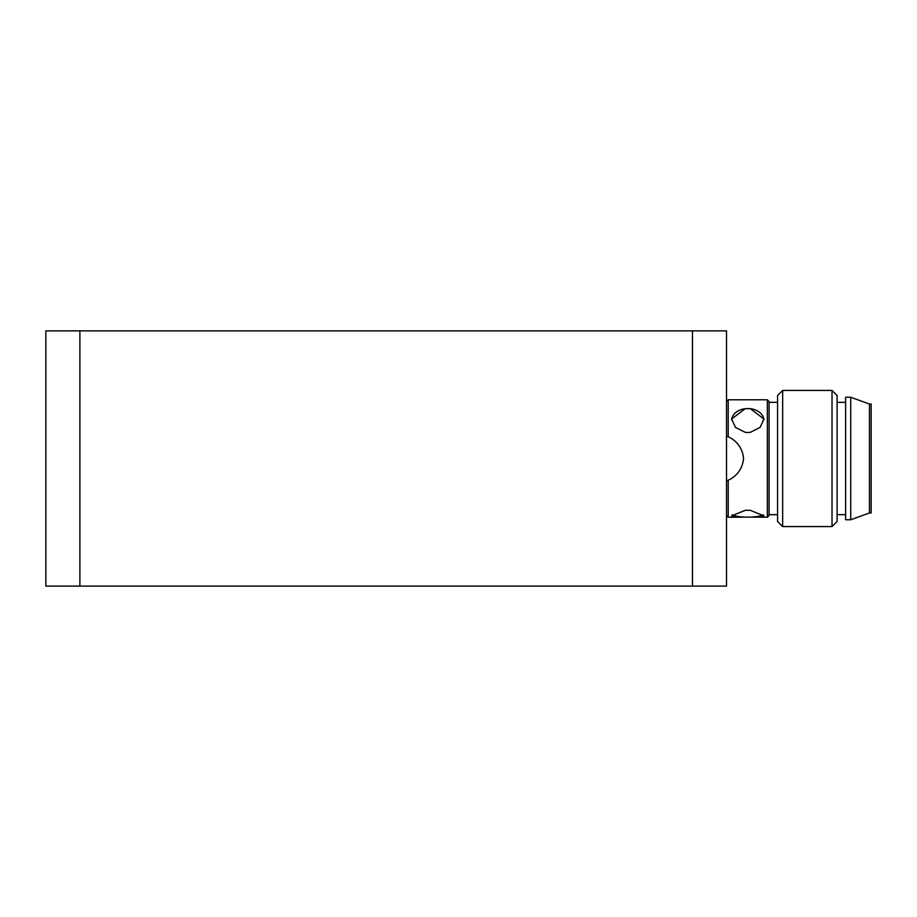 <?xml version="1.0" encoding="UTF-8"?>
<svg xmlns="http://www.w3.org/2000/svg" width="917" height="917" viewBox="0 0 917 917"><rect width="100%" height="100%" fill="white"/><g stroke="black" fill="none" stroke-linecap="round" stroke-linejoin="round"><path stroke-width="1.38" d="M726.505 586.123L726.505 330.877L45.85 330.877L45.85 586.123L726.505 586.123M728.213 436.801L728.213 399.789L726.505 401.497M726.505 515.503L728.213 517.211L728.213 480.199M767.346 517.211L769.054 515.503L769.054 401.497L767.346 399.789L767.346 517.211L750.324 517.096A16.162 3.427 0 0 1 745.234 517.096L737.486 517.211L731.617 515.87L745.234 510.322L750.324 510.322L763.941 515.87L758.072 517.211M747.779 432.515L745.234 432.331L735.503 427.437L731.617 419.023L745.234 408.695L750.324 408.695L763.941 419.023L760.067 427.437L750.324 432.331L747.779 432.515M745.234 510.322A16.162 3.427 0 0 1 750.324 510.322M745.234 517.096A16.162 3.427 0 0 1 732.305 514.701M763.253 514.701A16.162 3.427 0 0 1 750.324 517.096M731.651 419.757A16.162 11.967 180 0 1 745.234 408.695A16.162 11.967 180 0 1 750.324 408.695A16.162 11.967 180 0 1 763.918 419.757M750.324 432.331A16.162 11.967 180 0 1 745.234 432.331M777.559 461.515L777.559 521.464L782.659 526.564L782.659 390.436L777.559 395.536L777.559 461.515M832.017 526.564L837.118 521.464L837.118 395.536L832.017 390.436L832.017 526.564L782.659 526.564M845.623 461.434L845.623 397.244L850.735 397.244L850.735 519.756L845.623 519.756L845.623 461.434M869.454 404.042L871.15 404.042L871.15 512.958L869.454 512.958L869.454 404.042L850.735 397.244M726.505 480.863A25.584 25.584 0 0 0 743.527 458.5A25.584 25.584 0 0 0 726.505 436.137M79.882 586.123L79.882 330.877M692.473 330.877L692.473 586.123M767.346 399.789L728.213 399.789M737.486 517.211L728.213 517.211M777.559 402.345L769.054 402.345M777.559 514.655L769.054 514.655M832.017 390.436L782.659 390.436M845.623 402.345L837.118 402.345M845.623 514.655L837.118 514.655M869.454 512.958L850.735 519.756"/></g></svg>
